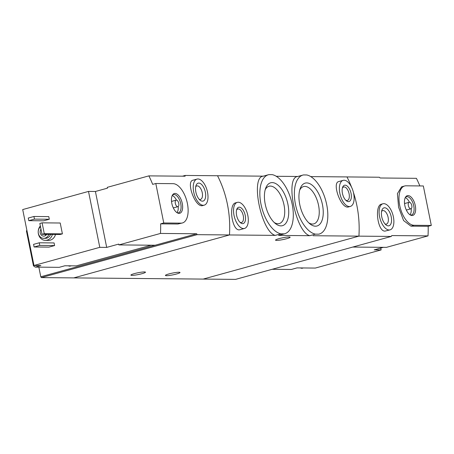 <?xml version="1.0" encoding="UTF-8"?>
<svg xmlns="http://www.w3.org/2000/svg" width="454" height="454" viewBox="0 0 454 454"><rect width="100%" height="100%" fill="white"/><g stroke="black" fill="none" stroke-linecap="round" stroke-linejoin="round"><path stroke-width="0.68" d="M315.428 234.145A30.6 15.169 -105.4 0 1 295.582 204.941A30.6 15.169 -105.4 0 1 302.96 175.057A30.6 15.169 -105.4 0 1 303.488 174.932L306.768 174.966A30.6 15.169 -105.4 0 1 326.608 204.169A30.6 15.169 -105.4 0 1 319.23 234.048A30.6 15.169 -105.4 0 1 318.702 234.173L315.428 234.145L309.815 235.694L278.574 235.405L284.709 233.736A30.6 15.169 -105.4 0 1 284.181 233.861L278.574 235.405M297.875 176.481C284.539 176.759 295.815 232.59 309.815 235.694M318.702 234.173L319.23 234.048M284.181 233.861L280.907 233.827L275.294 235.376L229.469 234.956L73.741 277.899L235.558 279.386L391.286 236.438L391.768 235.564L428.014 235.893A101.429 87.213 90.5 0 0 428.167 226.302L431.3 225.439L423.338 185.964L406.08 185.805A20.288 10.056 74.6 0 0 404.667 185.987A20.288 10.056 74.6 0 0 400.008 206.837A20.288 10.056 74.6 0 0 414.042 225.28L431.3 225.439M280.907 233.827A30.6 15.169 -105.4 0 1 261.061 204.623A30.6 15.169 -105.4 0 1 268.439 174.739A30.6 15.169 -105.4 0 1 268.967 174.614L272.247 174.648A30.6 15.169 -105.4 0 1 292.087 203.852A30.6 15.169 -105.4 0 1 284.709 233.736M263.354 176.163C250.029 176.475 261.277 232.244 275.294 235.376M272.213 182.599A22.24 11.027 -105.4 0 1 287.927 204.34A22.24 11.027 -105.4 0 1 280.935 225.876A22.24 11.027 -105.4 0 1 275.357 223.516A22.24 11.027 -105.4 0 1 265.652 188.308A22.24 11.027 -105.4 0 1 272.213 182.599M306.734 182.917A22.24 11.027 -105.4 0 1 322.448 204.658A22.24 11.027 -105.4 0 1 315.456 226.194A22.24 11.027 -105.4 0 1 309.878 223.833A22.24 11.027 -105.4 0 1 300.173 188.626A22.24 11.027 -105.4 0 1 306.734 182.917M134.39 273.614A7.44 0.908 -11.4 0 1 145.479 272.179A7.44 0.908 -11.4 0 1 138.368 274.539A7.44 0.908 -11.4 0 1 130.9 275.124A7.44 0.908 -11.4 0 1 134.39 273.614M168.911 273.932A7.44 0.908 -11.4 0 1 180 272.496A7.44 0.908 -11.4 0 1 172.889 274.857A7.44 0.908 -11.4 0 1 165.421 275.436A7.44 0.908 -11.4 0 1 168.911 273.932M419.848 185.93A101.429 87.213 90.5 0 0 416.409 178.326L380.163 177.991L379.345 177.23L346.981 176.929A101.429 87.213 90.5 0 1 351.549 187.167A101.429 87.213 90.5 0 0 346.981 176.929L310.746 176.6M391.286 236.438L358.921 236.142L203.193 279.085L358.921 236.142A101.429 87.213 90.5 0 0 353.416 192.405A101.429 87.213 90.5 0 1 358.921 236.142L313.095 235.722M338.792 181.56C331.573 182.644 341.209 209.686 348.632 206.893M263.286 176.163L217.528 175.743A101.429 87.213 90.5 0 1 229.469 234.956L197.104 234.661L41.376 277.604L73.741 277.899L229.469 234.956A101.429 87.213 -89.5 0 0 217.528 175.743L185.164 175.448L185.118 176.203L148.872 175.874A101.429 87.213 -89.5 0 1 152.675 184.375L155.801 183.507L163.763 222.982L181.021 223.141A20.288 10.056 74.6 0 0 182.434 222.959A20.288 10.056 74.6 0 0 187.093 202.115A20.288 10.056 74.6 0 0 173.065 183.666L155.801 183.507M235.62 202.842C228.039 204.198 232.193 232.681 240.155 229.639L244.519 228.441A13.524 6.708 -105.4 0 1 234.457 217.188A13.524 6.708 -105.4 0 1 237.328 202.365A13.524 6.708 -105.4 0 1 238.271 202.246A13.524 6.708 -105.4 0 1 247.623 214.543A13.524 6.708 -105.4 0 1 244.519 228.441M297.807 176.481L276.225 176.283M279.023 238.651A7.44 0.908 -11.4 0 1 290.112 237.215A7.44 0.908 -11.4 0 1 283.001 239.576A7.44 0.908 -11.4 0 1 275.533 240.155A7.44 0.908 -11.4 0 1 279.023 238.651M239.264 207.177A8.45 4.188 -105.4 0 1 245.506 217.347A8.45 4.188 -105.4 0 1 240.461 222.727A8.45 4.188 -105.4 0 1 236.772 209.351A8.45 4.188 -105.4 0 1 239.264 207.177M236.54 210.128A6.986 3.467 -105.4 0 1 237.839 209.005A6.986 3.467 -105.4 0 1 238.327 208.942A6.986 3.467 -105.4 0 1 243.162 215.298A6.986 3.467 -105.4 0 1 241.556 222.477A6.986 3.467 -105.4 0 1 239.865 222.176M274.193 222.471A19.346 9.591 74.6 0 0 277.944 223.731A19.346 9.591 74.6 0 0 279.295 223.555A19.346 9.591 74.6 0 0 283.398 202.353A19.346 9.591 74.6 0 0 269.006 186.254A19.346 9.591 74.6 0 0 265.181 189.8M308.714 222.789A19.346 9.591 74.6 0 0 312.466 224.049A19.346 9.591 74.6 0 0 313.816 223.873A19.346 9.591 74.6 0 0 317.919 202.671A19.346 9.591 74.6 0 0 303.527 186.571A19.346 9.591 74.6 0 0 299.702 190.118M344.092 180.232A13.524 6.708 -105.4 0 1 353.445 192.53A13.524 6.708 -105.4 0 1 350.34 206.428A13.524 6.708 -105.4 0 1 340.284 195.169A13.524 6.708 -105.4 0 1 343.15 180.352A13.524 6.708 -105.4 0 1 344.092 180.232M345.091 185.164A8.45 4.188 -105.4 0 1 351.328 195.328A8.45 4.188 -105.4 0 1 346.283 200.713A8.45 4.188 -105.4 0 1 342.594 187.337A8.45 4.188 -105.4 0 1 345.091 185.164M342.367 188.115A6.986 3.467 -105.4 0 1 343.661 186.991A6.986 3.467 -105.4 0 1 344.149 186.929A6.986 3.467 -105.4 0 1 348.984 193.279A6.986 3.467 -105.4 0 1 347.378 200.464A6.986 3.467 -105.4 0 1 345.687 200.163M151.222 245.205L76.266 265.874L64.871 265.772L59.213 267.332L35.219 267.111L33.471 265.857L26.406 230.825L26.956 230.672M88.507 191.418L22.7 209.566L33.976 265.488L99.784 247.339L88.507 191.418L95.414 191.48L107.445 188.166L107.275 187.343L148.872 175.874M118.886 244.91L160.478 233.441L196.724 233.77L155.132 245.239L118.886 244.91L118.721 244.087L106.69 247.402L99.784 247.339M35.219 267.111L40.883 265.55L33.976 265.488M192.944 180.227C185.726 181.305 195.356 208.352 202.785 205.554L204.209 205.168A13.524 6.708 -105.4 0 1 194.147 193.909A13.524 6.708 -105.4 0 1 197.019 179.092A13.524 6.708 -105.4 0 1 197.961 178.972A13.524 6.708 -105.4 0 1 207.313 191.27A13.524 6.708 -105.4 0 1 204.209 205.168M160.478 233.441A101.429 87.213 -89.5 0 0 160.631 223.85L163.763 222.982M196.724 233.77L197.104 234.661M182.434 222.959L177.894 224.004L160.631 223.85M55.513 234.446A8.45 7.27 90.5 0 1 48.499 240.399L45.394 240.37A8.45 7.27 90.5 0 1 38.738 235.132A8.45 7.27 90.5 0 1 40.332 225.956M54.077 242.93L54.611 245.563L48.947 247.124L34.101 246.987L33.573 244.354L39.231 242.794L54.077 242.93M48.771 216.615L49.304 219.248L43.641 220.809L28.795 220.672L28.267 218.039L33.925 216.479L48.771 216.615M60.217 223.005L62.408 233.861L60.144 234.485L42.018 234.321L39.833 223.464L42.097 222.84L60.217 223.005M155.132 245.239L40.781 276.775L41.376 277.604M185.164 175.448L182.502 176.18M40.781 276.775L38.84 267.145M48.833 234.383A6.424 5.522 90.5 0 1 43.686 238.327A6.424 5.522 90.5 0 1 38.482 233.878A6.424 5.522 90.5 0 1 40.485 226.722M46.694 234.36A4.228 3.632 90.5 0 1 43.703 236.125A4.228 3.632 90.5 0 1 40.434 233.662A4.228 3.632 90.5 0 1 40.979 229.168M50.559 234.4A6.424 5.522 90.5 0 1 45.411 238.339L43.686 238.327M52.409 234.417A8.45 7.27 90.5 0 1 45.394 240.37M45.871 235.32A4.228 3.632 90.5 0 1 45.065 234.349M39.231 242.794L39.765 245.427L54.611 245.563M39.765 245.427L34.101 246.987M33.925 216.479L34.459 219.112L49.304 219.248M34.459 219.112L28.795 220.672M198.79 183.081A9.296 4.608 -105.4 0 1 205.651 194.267A9.296 4.608 -105.4 0 1 200.106 200.186A9.296 4.608 -105.4 0 1 196.049 185.47A9.296 4.608 -105.4 0 1 198.79 183.081M195.702 186.764A6.986 3.467 -105.4 0 1 196.82 185.924A6.986 3.467 -105.4 0 1 197.308 185.862A6.986 3.467 -105.4 0 1 202.143 192.218A6.986 3.467 -105.4 0 1 200.537 199.397A6.986 3.467 -105.4 0 1 199.147 199.249M42.097 222.84L44.282 233.697L62.408 233.861M44.282 233.697L42.018 234.321M106.69 247.402L95.414 191.48M175.034 193.432A10.249 5.079 -105.4 0 1 182.446 204.425A10.249 5.079 -105.4 0 1 178.002 213.176A10.249 5.079 -105.4 0 1 172.145 204.754A10.249 5.079 -105.4 0 1 172.855 194.522A10.249 5.079 -105.4 0 1 175.034 193.432M177.94 206.666A3.382 1.674 -105.4 0 1 175.426 203.852A3.382 1.674 -105.4 0 1 176.146 200.146A3.382 1.674 -105.4 0 1 176.379 200.118A3.382 1.674 -105.4 0 1 178.717 203.188A3.382 1.674 -105.4 0 1 177.94 206.666L173.978 207.756A3.382 1.674 -105.4 0 1 173.173 207.62M171.561 201.775A3.382 1.674 -105.4 0 1 172.179 201.241L176.146 200.146M172.253 195.492A9.466 4.693 -105.4 0 1 176.43 200.118M178.201 206.542A9.466 4.693 -105.4 0 1 176.986 212.659M172.469 195.084A9.466 4.693 -105.4 0 1 173.394 194.59A9.466 4.693 -105.4 0 1 174.052 194.505A9.466 4.693 -105.4 0 1 180.601 203.114A9.466 4.693 -105.4 0 1 178.428 212.841A9.466 4.693 -105.4 0 1 177.378 212.898M71.13 265.828A9.466 4.693 -105.4 0 1 70.915 265.902A9.466 4.693 -105.4 0 1 69.314 265.811M70.915 265.902L70.347 266.055A9.466 4.693 -105.4 0 1 68.35 265.806M272.173 269.284L291.366 269.46L297.024 267.9L303.283 267.956A9.466 4.693 -105.4 0 1 303.068 268.03A9.466 4.693 -105.4 0 1 302.409 268.115A9.466 4.693 -105.4 0 1 301.467 267.945M380.753 248.06L381.127 249.921L315.32 268.07L303.283 267.956M381.127 249.921L374.227 249.859L383.375 247.334M382.898 203.784L381.474 204.175C374.34 205.367 377.518 231.682 385.032 231.109L390.088 229.855A13.524 6.708 -105.4 0 1 389.146 229.979A13.524 6.708 -105.4 0 1 379.788 217.682A13.524 6.708 -105.4 0 1 382.898 203.784A13.524 6.708 -105.4 0 1 392.954 215.037A13.524 6.708 -105.4 0 1 390.088 229.855M404.667 185.987L401.574 186.838L397.415 193.625L398.589 207.234L403.578 220.553L410.91 226.143L428.167 226.302M352.792 247.055L386.422 247.362L428.014 235.893M388.312 225.865A9.296 4.608 -105.4 0 1 385.985 224.878A9.296 4.608 -105.4 0 1 381.922 210.162A9.296 4.608 -105.4 0 1 390.241 213.556A9.296 4.608 -105.4 0 1 388.312 225.865M381.581 211.456A6.986 3.467 -105.4 0 1 382.699 210.616A6.986 3.467 -105.4 0 1 387.898 216.433A6.986 3.467 -105.4 0 1 386.416 224.089A6.986 3.467 -105.4 0 1 385.928 224.151A6.986 3.467 -105.4 0 1 385.026 223.941M412.067 215.514A10.249 5.079 -105.4 0 1 411.018 215.315A10.249 5.079 -105.4 0 1 405.161 206.893A10.249 5.079 -105.4 0 1 405.876 196.661A10.249 5.079 -105.4 0 1 414.667 203.239A10.249 5.079 -105.4 0 1 412.067 215.514M410.961 208.8A3.382 1.674 -105.4 0 1 410.722 208.834A3.382 1.674 -105.4 0 1 408.384 205.758A3.382 1.674 -105.4 0 1 409.162 202.285A3.382 1.674 -105.4 0 1 411.676 205.094A3.382 1.674 -105.4 0 1 410.961 208.8L406.994 209.896A3.382 1.674 -105.4 0 1 406.761 209.924A3.382 1.674 -105.4 0 1 406.188 209.754M404.576 203.914A3.382 1.674 -105.4 0 1 405.201 203.375L409.162 202.285M405.269 197.626A9.466 4.693 -105.4 0 1 409.446 202.257M411.216 208.681A9.466 4.693 -105.4 0 1 410.002 214.793M405.484 197.223A9.466 4.693 -105.4 0 1 406.409 196.73A9.466 4.693 -105.4 0 1 413.452 204.606A9.466 4.693 -105.4 0 1 411.443 214.98A9.466 4.693 -105.4 0 1 410.785 215.065A9.466 4.693 -105.4 0 1 410.399 215.031M303.068 268.03L302.5 268.189A9.466 4.693 -105.4 0 1 301.842 268.274A9.466 4.693 -105.4 0 1 300.503 267.934M177.894 224.004L181.021 223.141M410.91 226.143L414.042 225.28M302.96 175.057L297.387 176.595M268.439 174.739L262.866 176.277M237.328 202.365L235.62 202.836M343.15 180.352L338.792 181.555M350.34 206.428L348.638 206.899M197.019 179.092L192.939 180.215"/></g></svg>
